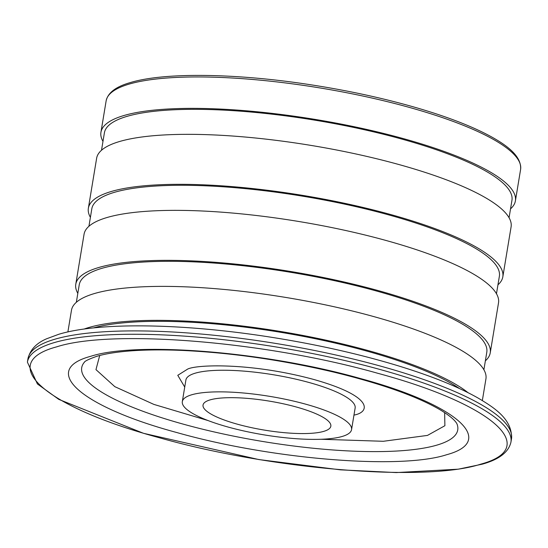<?xml version="1.0" encoding="UTF-8"?>
<svg xmlns="http://www.w3.org/2000/svg" width="548" height="548" viewBox="0 0 548 548"><rect width="100%" height="100%" fill="white"/><g stroke="black" fill="none" stroke-linecap="round" stroke-linejoin="round"><path stroke-width="0.82" d="M351.556 429.632L355.138 408.013A85.769 19.461 -170.6 0 0 309.257 382.552A85.769 19.461 -170.6 0 0 195.225 373.181A85.769 19.461 -170.6 0 0 185.902 379.997L182.32 401.615A85.769 19.461 -170.6 0 0 228.201 427.077A85.769 19.461 -170.6 0 0 351.556 429.632A85.769 19.461 -170.6 0 0 305.681 404.171A85.769 19.461 -170.6 0 0 182.32 401.615M99.709 355.501L95.969 369.633L114.833 386.669L153.872 404.403L208.028 420.549M321.121 439.27L383.319 441.284L427.488 435.407L444.894 425.714L444.627 412.603M90.667 356.316C137.137 341.171 266.342 351.789 360.166 378.463C456.511 404.39 497.933 440.962 446.558 454.751C400.081 469.889 270.876 459.272 177.052 432.605C80.707 406.678 39.292 370.106 90.667 356.316M480.671 464.183C541.89 447.757 492.536 404.171 377.716 373.27C265.903 341.486 111.929 328.834 56.554 346.884C-4.672 363.31 44.689 406.897 159.502 437.79C271.315 469.574 425.289 482.233 480.671 464.183M237.688 424.275A64.767 14.693 -170.6 0 0 330.834 426.2A64.767 14.693 -170.6 0 0 296.194 406.972A64.767 14.693 -170.6 0 0 203.041 405.047A64.767 14.693 -170.6 0 0 237.688 424.275M510.531 208.857A210.048 47.662 -170.6 0 0 515.401 200.883A210.048 47.662 -170.6 0 0 403.047 138.521A210.048 47.662 -170.6 0 0 100.942 132.267A210.048 47.662 -170.6 0 0 102.976 141.391M101.51 150.255L104.394 132.842A206.548 46.868 9.4 0 1 401.465 138.987A206.548 46.868 9.4 0 1 511.948 200.308L509.065 217.727M497.954 284.809A210.048 47.662 -170.6 0 0 502.824 276.836L511.099 226.851A210.048 47.662 -170.6 0 0 398.745 164.489A210.048 47.662 -170.6 0 0 96.64 158.235L88.365 208.219A210.048 47.662 -170.6 0 0 90.406 217.344M502.824 276.836A210.048 47.662 -170.6 0 0 390.471 214.474A210.048 47.662 -170.6 0 0 88.365 208.219M88.927 226.276L91.817 208.795A206.548 46.868 9.4 0 1 388.888 214.939A206.548 46.868 9.4 0 1 499.372 276.261L496.474 293.749M485.37 360.831A210.048 47.662 -170.6 0 0 490.241 352.85L498.516 302.866A210.048 47.662 -170.6 0 0 386.162 240.51A210.048 47.662 -170.6 0 0 84.056 234.256L75.782 284.241A210.048 47.662 -170.6 0 0 77.823 293.358M490.241 352.85A210.048 47.662 -170.6 0 0 377.887 290.495A210.048 47.662 -170.6 0 0 75.782 284.241M93.352 327.944A206.548 46.868 9.4 0 1 366.372 350.973A206.548 46.868 9.4 0 1 459.525 388.566M76.343 302.297L79.234 284.809A206.548 46.868 9.4 0 1 376.305 290.961A206.548 46.868 9.4 0 1 486.788 352.282L483.891 369.77M67.883 331.944L71.473 310.278A210.048 47.662 9.4 0 1 373.578 316.532A210.048 47.662 9.4 0 1 485.932 378.887L482.343 400.554M468.019 392.663A210.048 47.662 -170.6 0 0 367.955 350.501A210.048 47.662 -170.6 0 0 83.988 329.088M106.141 100.853C107.929 92.722 115.971 86.639 130.26 82.597C163.859 72.336 234.578 73.151 308.36 84.413C347.644 90.386 384.271 98.339 418.247 108.271C448.915 117.327 473.376 126.883 491.631 136.945C506.749 145.357 521.758 156.153 520.6 169.462A210.048 47.662 -170.6 0 0 408.246 107.107A210.048 47.662 -170.6 0 0 128.972 84.152A210.048 47.662 -170.6 0 0 106.141 100.853L100.942 132.267M353.967 415.089L354.001 415.083C369.859 412.302 374.599 396.622 313.627 379.428C251.491 362.577 196.848 364.454 187.676 369.078L177.778 375.312L184.731 387.073M84.371 362.221A190.574 43.244 -170.6 0 0 209.857 430.94A190.574 43.244 -170.6 0 0 437.023 445.079A190.574 43.244 -170.6 0 0 456.977 423.905L456.717 423.378C454.285 419.473 448.531 414.822 439.462 409.411C416.199 396.04 380.997 383.614 333.855 372.133C282.158 360.009 231.708 352.782 182.498 350.439C163.647 349.638 146.837 349.754 132.061 350.789C117.21 351.878 105.483 353.713 96.866 356.289C81.885 361.536 84.728 362.714 84.371 362.221M379.853 369.441A245.059 55.608 9.4 0 1 510.935 442.195C508.599 452.21 499.023 459.539 482.219 464.177L458.306 469.177L396.314 472.575L340.363 469.835L258.903 459.573L143.501 433.304L58.8 399.389L37.408 383.956L27.4 362.146A245.059 55.608 9.4 0 1 54.033 342.664A245.059 55.608 9.4 0 1 379.853 369.441M380.415 366.078A245.059 55.608 9.4 0 1 511.49 438.832C512.586 419.083 493.96 407.479 477.698 397.827C457.142 386.251 429.632 375.27 395.17 364.893C356.412 353.316 314.381 343.986 269.075 336.904C182.491 323.361 99.14 322.012 58.752 334.287L46.635 338.774C36.319 343.158 30.092 349.829 27.955 358.782A245.059 55.608 9.4 0 1 54.595 339.301A245.059 55.608 9.4 0 1 380.415 366.078M27.955 358.782L27.4 362.146M520.6 169.462L515.401 200.883M511.49 438.832L510.935 442.195"/></g></svg>
